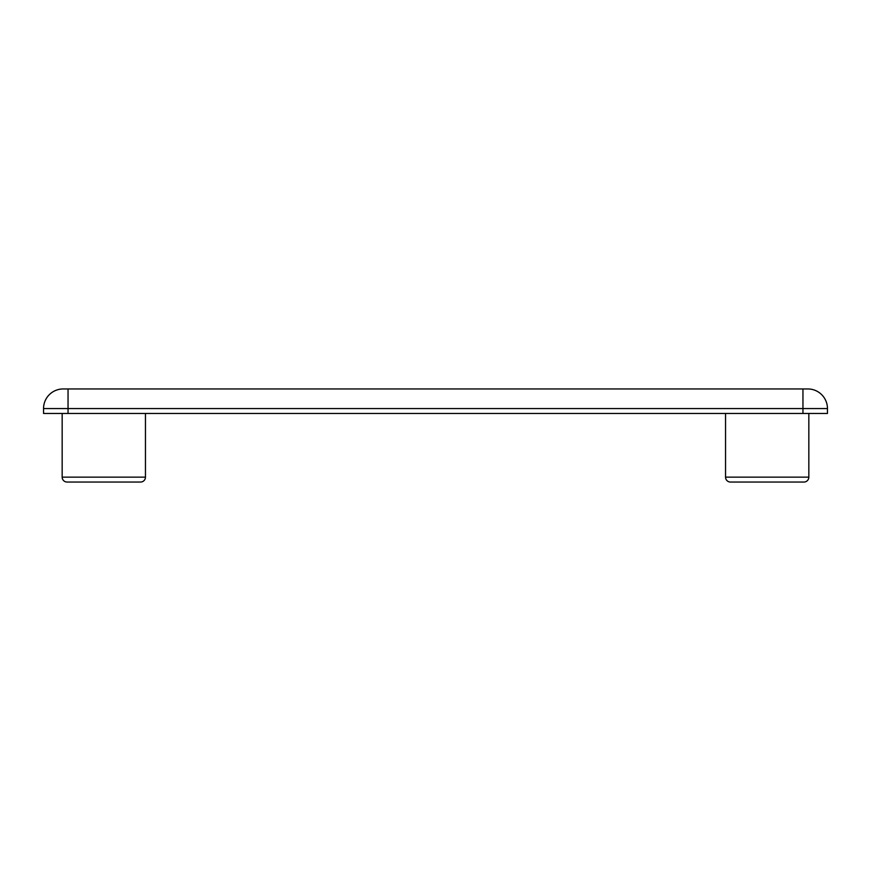 <?xml version="1.0" encoding="UTF-8"?>
<svg xmlns="http://www.w3.org/2000/svg" width="871" height="871" viewBox="0 0 871 871"><rect width="100%" height="100%" fill="white"/><g stroke="black" fill="none" stroke-linecap="round" stroke-linejoin="round"><path stroke-width="1.31" d="M725.543 413.453L725.543 477.145L808.832 477.145A4.899 4.899 0 0 1 803.933 482.044L730.442 482.044A4.899 4.899 0 0 1 725.543 477.145A4.899 4.899 0 0 0 730.442 482.044L740.241 482.044M803.933 482.044L794.134 482.044M62.168 413.453L62.168 477.145L145.457 477.145A4.899 4.899 0 0 1 140.558 482.044L67.067 482.044A4.899 4.899 0 0 1 62.168 477.145A4.899 4.899 0 0 0 67.067 482.044L76.866 482.044M145.457 413.453L145.457 477.145A4.899 4.899 0 0 1 140.558 482.044L130.759 482.044M808.832 477.145L808.832 413.453M827.45 413.453L43.55 413.453L43.55 408.553A19.598 19.598 0 0 1 63.148 388.956L807.853 388.956A19.598 19.598 0 0 1 827.45 408.553L827.45 413.453M802.953 413.453L802.953 408.553L68.047 408.553L68.047 413.453M68.047 388.956L68.047 408.553L43.55 408.553A19.598 19.598 0 0 1 63.148 388.956M807.853 388.956A19.598 19.598 0 0 1 827.45 408.553L802.953 408.553L802.953 388.956"/></g></svg>
